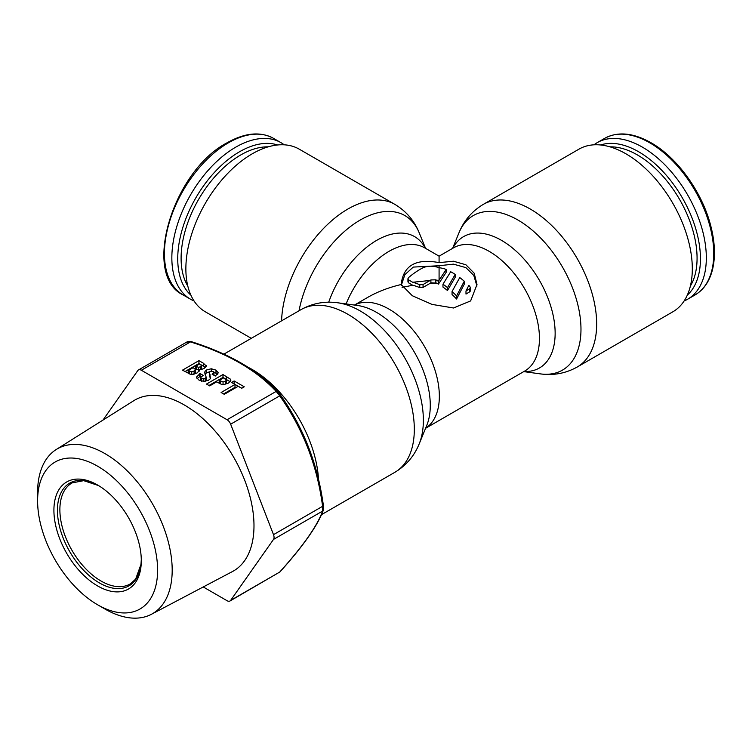 <?xml version="1.0" encoding="UTF-8"?>
<svg xmlns="http://www.w3.org/2000/svg" width="752" height="752" viewBox="0 0 752 752"><rect width="100%" height="100%" fill="white"/><g stroke="black" fill="none" stroke-linecap="round" stroke-linejoin="round"><path stroke-width="1.13" d="M284.2 144.816A90.4 52.198 120 0 0 280.966 142.654A90.4 52.198 120 0 0 235.771 147.138A90.4 52.198 120 0 0 176.711 226.803A90.4 52.198 120 0 0 190.566 299.24A90.4 52.198 120 0 0 194.054 300.969M684.123 300.969A90.4 52.198 -120 0 0 687.61 299.24A90.4 52.198 -120 0 0 701.466 226.803A90.4 52.198 -120 0 0 642.405 147.138A90.4 52.198 -120 0 0 597.21 142.654A90.4 52.198 -120 0 0 593.977 144.816M483.31 204.375L578.965 149.15A93.906 54.219 60 0 1 651.326 174.314A93.906 54.219 60 0 1 692.31 268.812A93.906 54.219 60 0 1 672.861 311.798L577.216 367.023C565.711 373.406 553.434 375.699 540.397 373.885A89.215 51.512 60 0 0 580.976 329.263A89.215 51.512 60 0 0 529.333 227.809A89.215 51.512 60 0 0 458.964 232.829C463.909 220.627 472.03 211.143 483.31 204.375A93.906 54.219 60 0 1 555.672 229.529A93.906 54.219 60 0 1 596.665 324.027A93.906 54.219 60 0 1 577.216 367.023M281.568 320.85A93.906 54.219 120 0 1 323.764 228.213A93.906 54.219 120 0 1 394.866 204.375L299.211 149.15A93.906 54.219 120 0 0 226.85 174.314A93.906 54.219 120 0 0 185.866 268.812A93.906 54.219 120 0 0 205.315 311.798L251.281 338.334M476.947 286.061L473.779 275.42L465.892 267.618L453.437 264.149L439.083 265.729L439.083 267.665C433.086 265.7 427.747 265.729 423.047 267.74A71.158 41.078 -60 0 0 408.618 277.526L407.932 278.729L408.618 279.913L408.618 282.884L412.698 285.243A67.652 39.057 -120 0 1 419.748 287.631L423.047 287.414L430.106 283.335A134.928 110.168 0 0 1 436.611 283.109L430.887 282.808A67.652 39.057 -60 0 0 430.106 283.335M439.083 262.627L453.456 261.226L465.892 264.76L474.174 273.183L477.003 284.519L470.63 300.922L453.512 307.991L431.958 304.391L412.284 295.715L401.173 284.519C403.298 265.522 415.931 258.227 439.083 262.627L439.083 256.169L453.569 247.812A71.158 41.078 -120 0 1 508.399 266.875A71.158 41.078 -120 0 1 539.457 338.485A71.158 41.078 -120 0 1 524.717 371.056L425.576 428.302M248.602 367.531A93.906 54.219 60 0 1 318.547 480.011M446.133 269.498L438.425 281.286A71.158 41.078 -120 0 0 436.611 280.252L439.083 280.242L439.083 267.665L443.671 268.502A71.158 41.078 -120 0 1 446.133 269.498L446.133 272.384L438.425 284.143A67.652 39.057 -120 0 0 436.611 283.109M423.047 284.547L419.748 284.745A71.158 41.078 -120 0 0 412.698 282.273L430.106 280.468L423.047 284.547L423.047 287.414M442.975 284.218L450.683 271.726A71.158 41.078 -120 0 1 455.204 274.405L455.204 277.262L447.496 290.516A67.652 39.057 -120 0 0 442.975 287.085L442.975 284.218A71.158 41.078 -120 0 1 447.496 287.602L455.204 274.405M452.055 291.513L459.754 277.573A71.158 41.078 -120 0 1 464.275 281.22L464.275 284.162L456.577 299.023A67.652 39.057 -120 0 0 452.055 294.502L452.055 291.513A71.158 41.078 -120 0 1 456.577 295.931L464.275 281.22M465.996 290.968L469.991 288.599L470.31 287.377L469.652 286.221A71.158 41.078 -120 0 0 468.825 285.403L465.996 290.968L465.996 294.07L470.113 291.532L470.338 287.687M354.418 305.058L367.935 297.256C377.551 291.738 388.634 287.49 401.173 284.519L401.173 284.519M412.698 282.273L408.618 279.913M430.106 280.468A71.158 41.078 -60 0 1 430.887 279.951L435.831 279.81L435.831 282.667M436.611 280.252L435.831 279.81M438.425 281.286L438.425 284.143M402.076 287.396L412.698 285.243M401.277 285.431L404.858 274.668L413.271 267.082L439.083 265.729M407.932 278.813L407.941 281.897L408.618 282.884M447.496 287.602L447.496 290.516M456.577 295.931L456.577 299.023M203.247 586.955L227.076 600.716A5.828 3.365 -120 0 0 229.99 600.998L279.735 572.046C303.028 546.14 317.316 525.808 322.599 511.078L322.599 506.312L323.426 506.077C318.021 464.858 303.601 427.691 280.158 394.574L277.996 391.886A2.331 1.664 -44.2 0 0 277.836 391.689C257.851 370.238 228.956 353.543 191.168 341.605A2.331 0.931 -72.1 0 0 190.444 341.916L186.872 342.235M104.895 453.578A95.166 54.943 -120 0 0 56.268 449.489A95.166 54.943 -120 0 0 37.6 492.428L37.6 500.841A84.863 48.993 -120 0 0 97.61 604.777L104.895 608.988A95.166 54.943 -120 0 0 151.415 614.29A95.166 54.943 -120 0 0 167.348 538.394A95.166 54.943 -120 0 0 104.895 453.578M151.415 614.29L232.453 571.548A98.672 56.973 -120 0 0 248.968 492.861A98.672 56.973 -120 0 0 184.212 404.914A98.672 56.973 -120 0 0 133.8 400.684L56.268 449.489M104.895 608.988L97.61 604.777A84.863 48.993 -120 0 0 157.61 570.138A84.863 48.993 -120 0 0 97.61 466.202A84.863 48.993 -120 0 0 37.6 500.841M141.301 560.719A61.796 35.673 -120 0 0 97.61 485.031A61.796 35.673 -120 0 0 53.909 510.26A61.796 35.673 -120 0 0 97.61 585.94A61.796 35.673 -120 0 0 141.301 560.719M229.99 600.998A5.828 3.365 -120 0 0 230.648 600.397L279.735 572.046A2.331 1.41 41.8 0 0 280.045 571.83C303.347 545.905 317.776 525.347 323.332 510.166A2.331 2.134 21.7 0 1 322.599 511.078L273.502 539.419A5.828 3.365 -120 0 0 273.502 534.653L230.648 424.194A5.828 3.365 -120 0 0 227.076 419.748L141.357 370.257A5.828 3.365 -120 0 0 138.434 369.975A5.828 3.365 -120 0 0 137.785 370.576L102.986 420.077M273.502 539.419L230.648 600.397M273.502 534.653L322.599 506.312C317.203 465.441 302.924 428.621 279.735 395.853L276.163 391.407C256.178 369.956 227.602 353.459 190.444 341.916L141.357 370.257M199.12 371.253L199.036 369.364L202.053 369.26L204.309 368.311L206.264 366.008L203.294 363.16L198.942 360.65L182.445 370.172L190.688 374.346L193.837 374.214L197.25 372.87L199.336 370.454M196.385 377.307L198.951 380.08L203.942 381.414L208.53 380.239L210.541 378.547L209.46 372.278L210.231 371.526L213.324 371.573L213.982 372.409L212.12 374.214L215.288 376.047L218.306 372.832L216.003 370.125L211.274 368.762L206.603 369.956L204.976 371.375L204.835 373.133L206.142 377.109L205.155 378.519L201.536 378.576L200.699 377.335L203.219 375.37L200.041 373.537L196.375 377.175M201.536 381.433L200.671 380.399L200.699 377.335M204.741 372.381L204.835 373.133M210.447 378.698L209.432 375.351L209.46 372.278M230.826 380.456L230.291 379.074L222.987 374.534L206.49 384.056L209.667 385.889L216.632 381.866L221.37 384.272L223.776 384.554L228.533 383.069L230.826 380.343M231.541 382.458L235.019 384.469L221.107 392.497L224.284 394.33L238.187 386.302L241.665 388.305L244.259 386.81L234.126 380.963L231.541 382.458M193.151 367.662L195.417 369.392L194.129 371.009L191.732 371.855L188.216 370.51L193.151 367.662M199.524 363.977L201.621 365.66L200.765 366.694L198.537 367.343L195.736 366.168L199.524 363.977M223.57 377.861L226.418 380.145L225.299 381.273L223.043 381.978L219.217 380.371L223.57 377.861M226.418 382.843L226.427 380.061L226.418 383.003L224.594 384.488M198.942 360.65L198.942 363.507L184.926 371.601M205.456 367.474L198.942 363.507M199.036 369.364L199.036 371.385M195.417 369.74L195.445 372.419L193.208 374.327M188.884 373.753L188.216 373.368L188.216 370.51M201.621 365.763L201.621 368.574L200.991 369.411M199.036 370.181L195.736 369.025L195.736 366.168M200.963 376.931L200.041 376.395L197.015 378.604M213.982 372.409L213.982 375.286M217.685 374.27L213.869 372.043M209.987 371.676L206.603 372.813L204.976 374.233M206.142 377.109L206.142 379.967L205.249 381.32M230.178 381.819L222.987 377.391L208.962 385.485M220.383 383.896L219.217 383.229L219.217 380.371M235.019 384.469L235.019 387.327L223.588 393.926M241.777 388.239L234.013 383.887M200.041 373.537L200.041 376.395M222.987 374.534L222.987 377.391M234.126 380.963L234.126 383.821M190.566 299.24L183.14 294.953A90.4 52.198 -60 0 1 169.285 222.517A90.4 52.198 -60 0 1 228.345 142.852A90.4 52.198 -60 0 1 273.54 138.368L280.966 142.654M277.573 144.976A87.335 50.422 120 0 0 239.484 151.791A87.335 50.422 120 0 0 183.967 223.936A87.335 50.422 120 0 0 190.876 295.141M268.173 146.847A84.309 48.673 120 0 0 240.715 154.968A84.309 48.673 120 0 0 187.803 286.061M597.21 142.654L604.636 138.368A90.4 52.198 60 0 1 649.831 142.852A90.4 52.198 60 0 1 708.892 222.517A90.4 52.198 60 0 1 695.036 294.953L687.61 299.24M687.3 295.141A87.335 50.422 -120 0 0 694.209 223.936A87.335 50.422 -120 0 0 638.692 151.791A87.335 50.422 -120 0 0 600.604 144.976M690.374 286.061A84.309 48.673 -120 0 0 637.461 154.968A84.309 48.673 -120 0 0 610.004 146.847M452.817 248.245A75.849 43.785 60 0 1 513.014 248.442A75.849 43.785 60 0 1 555.145 333.258A75.849 43.785 60 0 1 523.965 371.497M425.585 428.264A71.158 41.078 -120 0 0 439.347 396.285A71.158 41.078 -120 0 0 408.938 325.362A71.158 41.078 -120 0 0 354.465 305.068M419.212 443.849L426.76 425.397A75.849 43.785 -120 0 0 430.285 405.347A75.849 43.785 -120 0 0 357.52 305.481L337.78 302.793A89.215 51.512 -120 0 1 423.367 420.255A89.215 51.512 -120 0 1 419.212 443.849C414.267 456.041 406.146 465.526 394.866 472.303A93.906 54.219 -120 0 0 414.314 429.307A93.906 54.219 -120 0 0 373.321 334.809A93.906 54.219 -120 0 0 300.96 309.655C312.465 303.263 324.742 300.979 337.78 302.793M346.099 303.921A71.158 41.078 -60 0 1 424.607 247.812L439.083 256.169M425.359 248.245A75.849 43.785 120 0 0 377.542 239.869A75.849 43.785 120 0 0 328.718 302.21M419.748 284.745L419.748 287.631M430.887 279.951L430.887 282.808M469.652 288.862L469.652 291.964M425.576 248.367L419.212 232.829A89.215 51.512 120 0 0 356.401 222.376A89.215 51.512 120 0 0 299.033 310.764M57.434 510.26A59.305 34.244 60 0 1 98.493 485.557L83.707 480.66L72.136 482.897A58.28 33.652 -120 0 0 62.858 529.173A58.28 33.652 -120 0 0 100.514 580.723A58.28 33.652 -120 0 0 101.097 581.061A58.28 33.652 -120 0 0 130.416 583.843L135.633 579.134L140.991 564.338L141.291 559.676A59.305 34.244 -120 0 1 98.775 582.556A59.305 34.244 -120 0 1 57.434 510.26M323.332 510.166L323.332 510.166A2.331 2.134 21.7 0 0 323.332 510.157L323.651 508.173A2.331 1.344 0 0 0 323.567 507.816M322.965 509.123A2.331 1.344 0 0 0 323.651 508.173L323.473 506.096C317.842 464.633 303.423 427.484 280.223 394.65A2.331 0.837 -34.8 0 0 280.158 394.574M230.648 424.194L279.735 395.853A2.331 0.837 -34.8 0 0 280.223 394.65L277.836 391.689A2.331 1.664 -44.2 0 0 276.163 391.407L227.076 419.748M203.294 363.16L203.294 366.017M206.104 365.359L206.104 366.656M189.382 371.187L189.382 373.96M191.732 371.855L191.732 374.43M194.129 371.009L194.129 373.866M196.667 366.703L196.667 369.561M198.537 367.343L198.537 370.2M200.765 366.694L200.765 369.42M201.536 378.576L201.536 381.142M203.275 379.017L203.275 381.405M205.155 378.519L205.155 381.33M204.976 371.375L204.976 373.678M206.603 369.956L206.603 372.813M211.274 368.762L211.274 371.14M216.003 370.125L216.003 372.983M210.005 374.543L210.005 377.401M199.571 373.819L199.571 376.667M226.38 376.489L226.38 379.346M230.291 379.074L230.291 381.687M220.242 380.963L220.242 383.821M223.043 381.978L223.043 384.554M225.299 381.273L225.299 384.131M183.14 294.953C141.442 275.411 172.509 171.118 227.179 142.739C244.955 132.737 260.408 131.28 273.54 138.368M604.636 138.368C617.768 131.28 633.222 132.737 650.997 142.739C677.138 157.431 702.011 191.91 710.602 225.233C714.964 241.834 715.603 256.601 712.52 269.526C709.54 281.342 703.712 289.821 695.036 294.953M523.759 371.62L540.397 373.885M321.395 514.716L394.866 472.303M223.946 354.117L300.96 309.655M394.866 204.375C406.146 211.143 414.267 220.627 419.212 232.829M452.601 248.367L458.964 232.829M138.434 369.975L187.389 341.709L191.168 341.605M278.945 572.742L280.045 571.83M195.445 372.419L195.445 369.561M201.621 368.574L201.621 365.716"/></g></svg>
